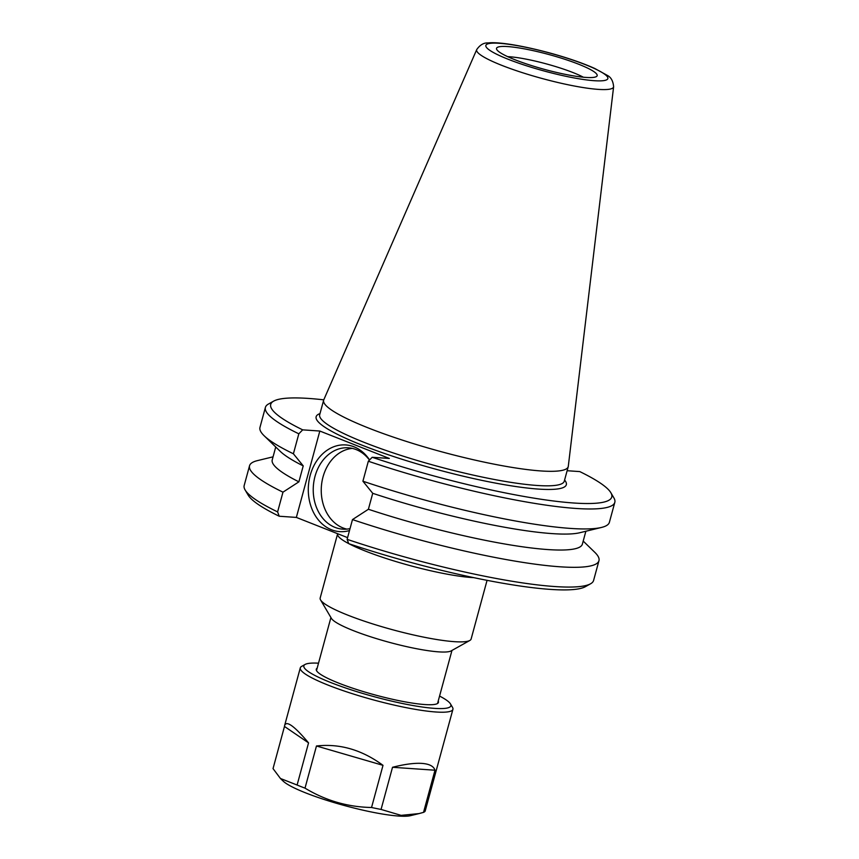 <?xml version="1.0" encoding="UTF-8"?>
<svg xmlns="http://www.w3.org/2000/svg" width="859" height="859" viewBox="0 0 859 859"><rect width="100%" height="100%" fill="white"/><g stroke="black" fill="none" stroke-linecap="round" stroke-linejoin="round"><path stroke-width="1.29" d="M613.616 86.759L568.304 466.265A126.724 18.834 -164.8 0 1 568.229 466.673A126.724 18.834 -164.8 0 1 540.955 470.947A126.724 18.834 -164.8 0 1 402.688 440.227A126.724 18.834 -164.8 0 1 323.639 400.219A126.724 18.834 -164.8 0 1 323.768 399.832L476.734 49.564A70.943 10.544 15.2 0 0 520.2 71.952A70.943 10.544 15.2 0 0 598.304 89.379A70.943 10.544 15.2 0 0 613.616 86.759C613.133 80.993 610.985 77.181 607.184 75.313L594.718 68.452C582.767 63.104 567.917 57.972 550.157 53.075C519.716 44.883 497.318 41.78 488.116 42.95C483.832 42.639 480.041 44.851 476.734 49.564M487.064 580.34L471.119 639.032A78.212 11.629 -164.8 0 1 469.798 640.481A78.212 11.629 -164.8 0 1 454.293 641.662A78.212 11.629 -164.8 0 1 374.363 624.429A78.212 11.629 -164.8 0 1 320.568 599.936A78.212 11.629 -164.8 0 1 320.171 598.014L337.598 533.879A78.212 11.629 15.2 0 0 348.711 543.607M348.733 543.661A176.696 26.264 15.2 0 0 585.312 586.718L590.552 583.798A181.045 26.908 -164.8 0 1 347.122 539.334L348.733 543.661M347.573 537.637L296.355 517.419L279.229 516.238L277.607 511.9A181.045 26.908 -164.8 0 1 245.105 489.941A181.045 26.908 -164.8 0 1 244.181 485.496L249.55 465.75A181.045 26.908 -164.8 0 1 257.41 460.628L273.065 456.827M245.105 489.941L248.154 495.117A176.696 26.264 15.2 0 0 279.229 516.238M469.798 640.481L451.104 650.918A62.718 9.32 -164.8 0 1 438.659 651.863A62.718 9.32 -164.8 0 1 374.556 638.033A62.718 9.32 -164.8 0 1 331.424 618.394L320.568 599.936M583.197 541.084L594.772 552.294A181.045 26.908 -164.8 0 1 598.959 560.691L593.601 580.426A181.045 26.908 -164.8 0 1 590.552 583.798M302.69 429.854A176.696 26.264 -164.8 0 1 273.688 401.11L268.448 404.041A181.045 26.908 15.2 0 0 265.399 407.402A181.045 26.908 15.2 0 0 298.825 433.816L302.69 429.854L319.827 431.035L389.331 458.459L372.194 457.278A176.696 26.264 -164.8 0 0 542.104 499.412A176.696 26.264 -164.8 0 0 610.846 492.712A176.696 26.264 -164.8 0 0 579.771 471.591L567.123 470.721M273.688 401.11A176.696 26.264 -164.8 0 1 323.768 399.843M372.194 457.278L368.328 461.24A181.045 26.908 15.2 0 0 614.819 502.343A181.045 26.908 15.2 0 0 613.895 497.898L610.846 492.712M515.11 59.808A52.141 7.752 -164.8 0 1 496.545 49.027A52.141 7.752 -164.8 0 1 548.88 54.525A52.141 7.752 -164.8 0 1 596.801 76.268A52.141 7.752 -164.8 0 1 565.566 74.411A52.141 7.752 -164.8 0 1 515.11 59.808M583.368 77.213A46.923 6.979 15.2 0 0 507.648 56.64M352.362 448.398A40.77 32.298 -86.1 0 0 321.588 484.347A40.77 32.298 -86.1 0 0 343.02 527.941A40.77 32.298 -86.1 0 0 346.8 529.112M349.495 530.561A43.455 34.424 93.9 0 1 331.477 529.745A43.455 34.424 93.9 0 1 314.544 464.483A43.455 34.424 93.9 0 1 369.585 459.962M369.467 460.08A40.77 32.298 -86.1 0 0 348.378 447.807A40.77 32.298 -86.1 0 0 313.932 481.287A40.77 32.298 -86.1 0 0 334.999 527.383A40.77 32.298 -86.1 0 0 342.762 529.155A40.77 32.298 -86.1 0 0 350.021 528.629M598.959 560.691A181.045 26.908 -164.8 0 1 352.48 519.588L347.122 539.334M277.607 511.9L282.976 492.164A181.045 26.908 -164.8 0 1 249.55 465.75M368.328 461.24L362.906 481.212L372.731 493.313L368.393 509.269A160.687 23.88 15.2 0 0 582.37 544.144L585.87 531.238M368.393 509.269L352.48 519.588M362.906 481.212A181.045 26.908 15.2 0 0 601.525 527.437A181.045 26.908 15.2 0 0 609.385 522.315L614.819 502.343M372.731 493.313A160.687 23.88 15.2 0 0 579.728 532.741L601.525 527.437M319.827 431.035L296.355 517.419M282.976 492.164L298.889 481.835L303.227 465.889L293.402 453.788L298.825 433.816M275.739 446.981L272.228 459.876A160.687 23.88 15.2 0 0 298.889 481.835M265.399 407.402L259.976 427.385A181.045 26.908 15.2 0 0 264.164 435.781L280.281 451.383A160.687 23.88 15.2 0 0 303.227 465.889M264.164 435.781A181.045 26.908 15.2 0 0 293.402 453.788M280.453 778.501L273.033 768.612L284.479 726.456L308.553 742.874L297.107 785.029L280.453 778.501L283.148 781.11A68.29 10.147 15.2 0 0 332.465 802.102A68.29 10.147 15.2 0 0 398.673 816.05A68.29 10.147 15.2 0 0 410.409 815.685L419.052 813.58L401.089 815.363L381.063 809.436L392.52 767.28L434.987 770.212L423.53 812.367L419.052 813.58M392.52 767.28C404.621 764.209 414.435 762.921 421.941 763.404C429.339 763.952 433.688 766.217 434.987 770.212M371.55 807.492C347.734 807.052 325.561 800.599 305.009 788.143L316.466 745.988L383.007 765.337L371.55 807.492A79.082 11.758 15.2 0 0 381.063 809.436M297.107 785.029A79.082 11.758 15.2 0 0 305.009 788.143M423.53 812.367A79.082 11.758 15.2 0 0 425.141 811.186L452.918 709.319A79.082 11.758 15.2 0 0 452.521 707.386L450.492 703.929A76.183 11.328 -164.8 0 1 434.482 708.364A76.183 11.328 -164.8 0 1 346.252 688.199A76.183 11.328 -164.8 0 1 305.128 664.436A76.183 11.328 -164.8 0 1 318.517 663.18M316.466 745.988C339.788 743.389 361.972 749.843 383.007 765.337M284.479 726.456L284.662 725.393C286.552 720.368 294.508 726.188 308.553 742.874M317.164 668.162A63.287 9.406 15.2 0 0 316.606 670.782A63.287 9.406 15.2 0 0 360.136 690.604A63.287 9.406 15.2 0 0 424.818 704.552A63.287 9.406 15.2 0 0 437.371 703.596A63.287 9.406 15.2 0 0 438.219 701.051M305.128 664.436L301.627 666.391A79.082 11.758 15.2 0 0 300.296 667.851A79.082 11.758 15.2 0 0 349.624 692.816A79.082 11.758 15.2 0 0 435.9 711.993A79.082 11.758 15.2 0 0 452.918 709.319M439.572 696.069A76.183 11.328 -164.8 0 1 450.492 703.929M568.229 466.673L564.277 481.19A126.724 18.834 -164.8 0 1 537.015 485.464A126.724 18.834 -164.8 0 1 398.737 454.733A126.724 18.834 -164.8 0 1 319.688 414.736L323.639 400.219M319.999 413.587A129.623 19.263 15.2 0 0 436.179 469.315A129.623 19.263 15.2 0 0 564.588 480.041M348.958 543.736A78.212 11.629 15.2 0 0 471.72 577.527A78.212 11.629 15.2 0 0 473.76 577.645M594.245 80.703A63.201 9.395 -164.8 0 1 489.834 50.348A63.201 9.395 -164.8 0 1 556.471 54.944A63.201 9.395 -164.8 0 1 594.245 80.703M330.919 617.535L316.499 670.6M451.974 650.424L437.553 703.489M284.662 725.393L300.296 667.851"/></g></svg>
